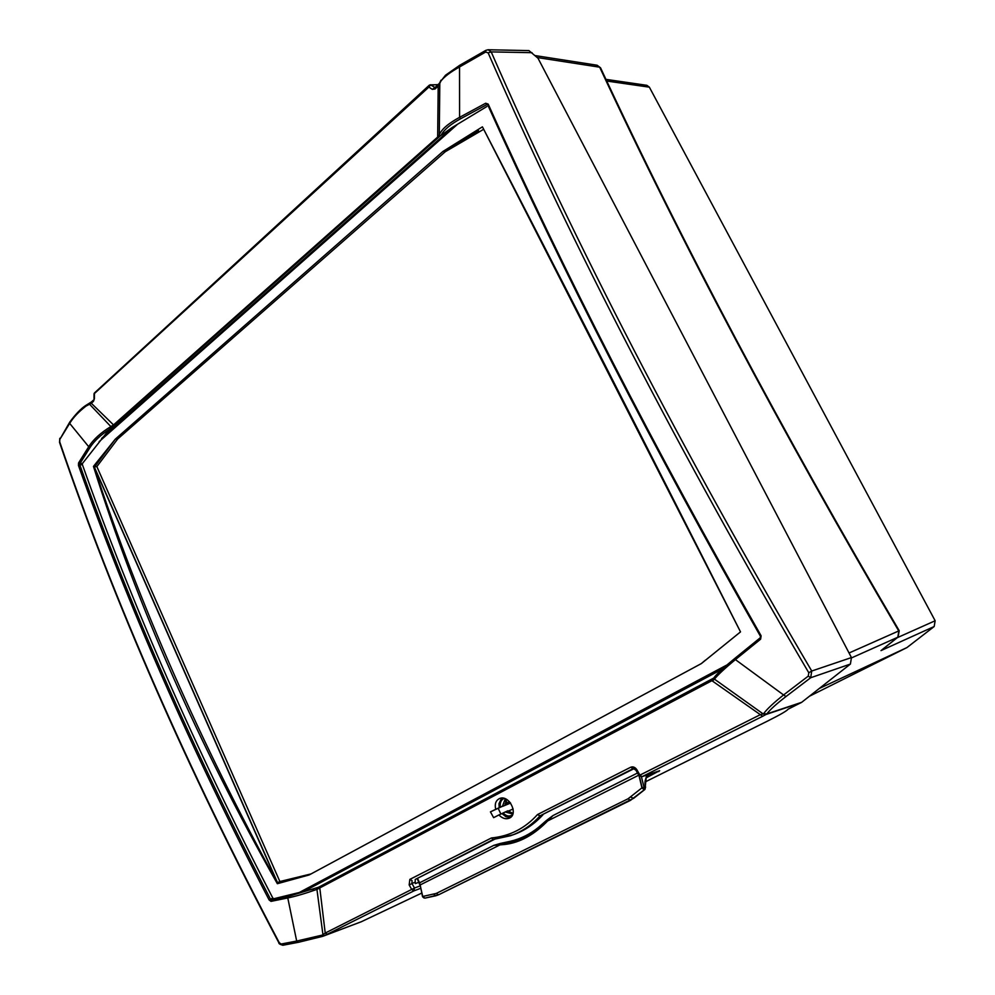 <?xml version="1.0" encoding="UTF-8"?>
<svg xmlns="http://www.w3.org/2000/svg" width="995" height="995" viewBox="0 0 995 995"><rect width="100%" height="100%" fill="white"/><g stroke="black" fill="none" stroke-linecap="round" stroke-linejoin="round"><path stroke-width="1.49" d="M639.325 776.025L642.148 787.791L644.026 787.219L641.427 776.796M644.847 789.159L644.151 789.57L642.073 787.841L644.399 789.371L644.026 787.219M644.151 789.57L644.661 787.766M648.417 774.508C645.083 778.326 644.151 782.567 645.593 787.207L645.108 787.567M644.586 789.358L645.593 787.207M417.44 878.349L419.579 882.739L422.738 896.458L424.89 898.137L435.362 895.873M642.073 787.841L639.225 775.926M639.026 775.665L641.924 787.866L644.25 789.806L645.233 788.824M646.29 776.946L648.79 774.583L655.68 772.07M500.211 843.486L493.818 845.352L502.04 844.718C517.3 843.735 531.915 836.409 545.857 822.741L552.984 815.564L547.312 819.805L547.548 820.664L538.805 828.4L522.586 838.536L510.261 842.69L510.597 841.223L500.211 843.486L500.274 844.419L510.261 842.69M539.029 828.201L538.842 827.069C530.347 834.059 520.932 838.785 510.597 841.223M419.616 882.801L493.818 845.352L500.174 844.78L420.201 884.928M638.753 775.192L547.636 820.95L552.984 815.564L637.521 773.003M641.924 787.866L628.069 798.774L436.295 893.41L422.738 896.458M633.765 798.226L438.459 894.853L630.357 800.403L644.25 789.806M433.808 894.256L435.785 895.786L438.509 894.828L436.295 893.41M512.835 814.034L505.249 811.982L503.084 812.99C506.368 816.31 509.527 816.883 512.587 814.694M504.129 798.376C501.057 799.843 499.788 802.754 500.311 807.107L502.5 806.149L505.261 798.749M513.022 813.412L507.848 810.813L505.249 811.982M502.5 806.149L505.137 805.067L506.268 799.221M501.629 798.089L498.98 803.699L499.216 807.679L500.311 807.107M499.216 807.679L490.435 811.87L493.632 817.666L498.881 814.955C502.288 818.425 505.758 819.494 509.291 818.176C518.992 814.333 509.005 794.172 499.502 798.562C495.821 800.428 494.54 803.948 495.672 809.146M505.137 805.067L490.435 811.87M645.842 778.028L659.411 770.789M763.488 713.738L766.759 713.937L763.19 713.937L713.34 678.354M645.146 781.958L767.73 720.977C780.117 714.783 786.921 710.84 788.164 709.149L801.671 702.321L850.402 664.063L851.446 657.571L538.009 58.232L528.942 50.596L488.085 49.75L485.871 50.335L485.635 52.051L488.135 52.847C572.262 245.417 679.15 452.053 808.786 672.757L808.276 676.115L783.575 694.958L735.404 659.61L760.628 639.163L760.391 636.191L761.113 635.817C654.026 447.787 563.058 270.553 488.197 104.102L488.01 105.109M801.671 702.321L766.759 713.937C770.217 709.51 776.647 703.701 786.013 696.525L810.701 677.732L811.733 671.028L808.786 672.757M851.446 657.571L811.733 671.028C682.184 450.611 575.346 244.223 491.194 51.902L488.11 49.75L485.871 50.335L459.789 65.247L459.528 66.963L485.635 52.051M361.384 921.706L421.42 893.236M435.014 87.51L430.35 84.749M318.773 887.167L288.177 896.47L287.779 897.938L296.684 941.059L281.125 944.031L279.222 942.626C187.632 769.185 114.462 602.274 59.712 441.904L59.824 439.392L69.675 423.385L88.729 446.73L78.58 462.936L78.468 465.473C127.907 605.545 191.463 750.379 269.135 899.977L271.038 901.37L287.779 897.938C295.49 896.395 305.278 893.522 317.119 889.319L319.793 887.938L325.216 933.061L322.952 934.753L323.872 935.86L327.38 934.205L325.216 933.061L414.492 888.025L413.982 890.848L420.387 888.436M420.064 885.923L414.492 888.025L411.893 883.349L412.067 880.637L409.853 879.381L409.169 884.928L411.781 889.605L413.982 890.848L327.38 934.205M537.487 814.569C525.049 828.4 509.701 836.198 491.43 837.964L493.246 839.457L510.559 835.713C521.89 831.745 531.703 825.116 539.999 815.838L633.044 768.7L630.743 767.207L537.487 814.569L539.999 815.838L634.101 768.637M633.454 768.563L635.967 770.267L638.914 775.491L639.909 775.117L636.949 769.881C635.208 767.257 633.131 766.361 630.743 767.207M713.241 678.428L713.353 680.132L711.91 680.692L711.885 679.137L319.992 886.533L319.793 887.938L711.91 680.692L760.342 714.671L639.909 775.117L641.962 776.685L659.61 770.739M493.246 839.457L513.196 834.768C524.44 830.825 534.352 824.171 542.947 814.793M418.994 882.242L415.301 883.61L415.213 879.468L494.478 839.332M414.704 882.291L409.169 884.928M635.967 770.267L636.949 769.881M113.94 425.499L112.497 425.537L113.02 426.308M112.497 425.537L111.092 426.432C100.881 432.589 93.418 439.355 88.729 446.73L90.047 447.464C94.177 441.046 100.607 435.026 109.326 429.392L111.689 427.502M111.726 427.464L89.04 403.696M85.956 406.134L85.769 405.462C80.931 408.622 75.583 414.181 69.712 422.166L69.675 423.385C73.195 417.564 78.63 411.818 85.956 406.134L91.341 403.286L91.602 401.793L93.667 399.915M86.316 405.898L86.515 405.114M713.353 680.132L714.236 679.436C717.519 675.17 724.571 668.565 735.404 659.61L735.031 658.242L760.168 637.857M316.758 888.112L322.952 934.753L322.318 935.026L323.276 936.121L321.87 935.188L296.684 941.059L298.575 942.265L283.015 945.225L281.125 944.031M711.885 679.137L319.992 886.545M498.881 814.955L501.99 813.562L506.045 816.808L510.522 817.43M498.321 808.612L500.883 814.059M503.084 812.99L501.99 813.562M94.227 393.721L428.882 87.075L430.723 84.849L429.318 85.172L428.882 87.075L432.29 89.363L435.051 89.003L438.21 86.105L437.651 137.061L113.529 424.915L91.341 403.286L93.468 401.333L94.425 398.696L94.438 392.988L429.243 85.247M659.673 770.715L642.198 776.597L762.655 716.288L760.342 714.671L763.19 713.937L765.939 714.51L801.012 702.744M313.699 888.958L273.849 898.734L272.829 898.075C195.368 748.837 131.9 604.363 82.398 464.653L82.535 463.371L109.326 429.392M440.188 135.967L452.053 127.571L486.816 106.552M734.982 658.292C725.442 666.065 718.838 672.06 715.156 676.289L713.813 677.943M318.723 888.659L318.661 887.217M272.829 898.075L270.516 899.219C192.856 749.683 129.3 604.923 79.849 464.926L82.398 464.653M441.494 134.574C444.367 129.45 450.747 124.176 460.648 118.741L486.742 104.674L485.684 103.231L459.578 117.335C448.322 123.442 441.556 129.275 439.292 134.835L438.646 135.83L439.28 136.775M488.197 104.102L485.684 103.231M760.628 639.163L761.113 635.817M760.516 636.116L760.391 636.191C653.404 448.335 562.536 271.249 487.761 104.935L486.742 104.674L487.724 104.724M78.58 462.936L79.898 463.658L90.047 447.464M82.535 463.371L79.898 463.658L79.849 464.926L78.468 465.473M440.163 135.979L439.292 134.835L439.802 83.344L440.822 81.18C444.23 76.764 450.474 72.026 459.528 66.963L459.578 117.335L460.648 118.741M438.148 137.77L437.651 137.061L438.646 135.83M288.177 896.47L271.461 899.915L271.038 901.37M269.135 899.977L273.849 898.734M786.013 696.525L783.575 694.958C773.874 702.644 767.232 708.838 763.675 713.564M429.318 85.172L438.235 84.563L438.21 86.105L440.797 80.57M430.723 84.849L438.099 84.687M69.65 422.278L59.824 439.392M85.769 405.462L91.515 401.88M282.841 945.25C279.943 944.429 278.612 943.596 278.861 942.762C187.358 769.471 114.263 602.696 59.551 442.427L59.712 441.904M298.326 942.29L283.015 945.225M322.542 936.382L298.575 942.265L323.002 936.245M93.468 401.333L94.425 398.696M850.402 664.063L810.701 677.732L808.276 676.115M532.026 52.685L491.194 51.902L488.135 52.847M432.29 89.363L435.101 87.436M435.051 89.003L435.089 87.448L438.186 84.6M439.889 82.622L438.273 84.538M440.673 81.428L441.021 80.172M440.822 81.18L445.499 75.222L459.715 65.297M605.955 79.364L646.874 85.321L649.362 87.174L935.151 620.768L897.303 637.671M809.37 696.276L906.905 647.596L934.168 626.527L935.151 620.768M906.905 647.596L819.32 688.465M898.361 636.725L882.105 649.71M849.058 652.994L899.219 630.731C781.722 430.711 682.16 243.066 600.532 67.784L599.674 67.187C681.413 242.755 781.137 430.735 898.833 631.091L897.801 637.235L851.596 657.869M309.234 874.904L277.829 882.54L277.344 883.709L309.122 874.966L701.375 663.565L740.516 631.887L482.426 126.838C561.789 279.943 647.82 448.285 740.516 631.887M277.344 883.709C198.167 743.675 136.875 604.574 93.455 466.406L94.6 466.842L115.358 439.131L117.671 438.994L96.863 466.593L279.881 881.533L311.049 873.921M277.829 882.54L279.881 881.533M96.863 466.593L94.6 466.842M457.625 124.201L99.139 441.656M298.848 892.726L727.059 664.896M483.458 129.412L445.262 151.725L442.986 151.427L482.426 126.838M93.455 466.406L115.258 439.193L443.086 151.327M505.659 800.328L506.99 799.644M505.846 800.254L507.127 802.94L505.025 803.798M509.465 801.721L507.127 802.94L507.537 804.134L510.311 802.704M504.477 805.403L507.537 804.134M502.736 806.311L510.584 803.064M513.121 808.96L508.196 811.174M298.96 892.702L726.947 664.996M445.262 151.725L117.671 438.994M422.527 896.706L420.213 885.077M646.451 775.18L645.245 787.02M648.168 774.943L649.424 774.321M547.312 819.805L545.558 821.223L545.857 822.741M510.323 842.678L522.748 838.462M545.558 821.223L538.842 827.069M502.04 844.718L502.288 842.976M438.658 894.766L630.482 800.353L628.069 798.774M644.698 789.607L633.504 798.438L630.78 797.02M762.655 716.288L765.939 714.51M361.77 921.557L323.872 935.86M491.43 837.964L409.853 879.381M658.814 771.548L657.757 771.361M415.213 879.468L493.383 839.444M760.528 636.128L760.267 637.783L735.031 658.242C725.218 666.227 718.465 672.371 714.771 676.675M934.168 626.527L880.985 650.606M649.362 87.174L606.739 81.03M600.532 67.784L597.124 65.235L599.674 67.187L537.163 57.523M277.58 882.776L94.239 466.779M94.015 466.692L277.481 883M277.456 883.05C200.293 742.394 139.126 603.604 93.965 466.68M442.986 151.427L478.545 130.706M701.264 663.628L705.405 660.145M303.537 891.607L722.283 669.137M713.527 678.18L317.791 887.639M453.111 126.925L101.602 438.434M420.014 885.351L417.166 878.486M423.982 897.975L422.527 896.719M522.599 838.536L541.69 825.949M630.494 800.341L644.822 789.532M438.459 894.853L424.89 898.137M638.927 775.503L641.962 776.685M323.039 936.22L361.571 921.644M94.027 393.846L94.376 393.05M59.526 442.352L59.799 438.31M94.027 393.883L94.003 398.696M898.012 637.111L881.52 650.22M898.025 637.098L899.219 630.731M597.124 65.235L534.763 55.521M443.123 133.355L107.945 430.823"/></g></svg>
